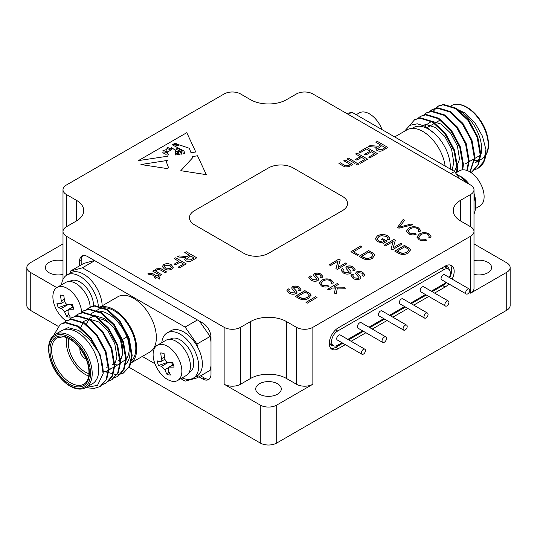 <?xml version="1.0" encoding="UTF-8"?>
<svg xmlns="http://www.w3.org/2000/svg" width="537" height="537" viewBox="0 0 537 537"><rect width="100%" height="100%" fill="white"/><g stroke="black" fill="none" stroke-linecap="round" stroke-linejoin="round"><path stroke-width="0.81" d="M380.599 144.963L375.866 142.231L377.35 141.372L387.902 147.467L383.324 150.105C381.351 151.421 379.223 151.555 376.94 150.508L375.752 148.93L376.907 147.252L368.375 146.561L370.08 145.574L378.29 146.239L380.599 144.963L378.29 146.239M178.942 261.391L174.21 258.659L175.693 257.8L186.245 263.889L179.21 267.95L177.995 267.251L183.54 264.05L180.157 262.096L175.424 264.828L174.21 264.123L178.942 261.391L174.216 264.13M164.376 268.909L162.275 266.54L163.785 264.519C166.376 263.298 168.88 263.392 171.296 264.788L173.283 267.272L171.766 269.124C169.236 270.319 166.772 270.252 164.376 268.909M323.079 281.026L320.998 283.415L322.442 285.261L327.926 285.516L328.973 286.476C326.254 287.362 323.751 287.188 321.462 285.973L319.22 283.314L321.656 280.233C324.858 278.502 328.127 278.448 331.463 280.079L333.423 282.516L332.739 284.046L331.094 283.462L331.631 282.267L330.342 280.71C327.825 279.535 325.402 279.636 323.079 281.026M332.316 288.027L328.966 290L327.597 289.235L337.249 283.523L338.619 284.295L333.833 287.127L343.761 287.188L345.613 288.235L337.364 288.101L336.149 294.054L334.343 293.034L335.544 288.067L332.316 288.027M338.095 261.069L330.51 265.56L329.194 264.815L338.847 259.109L340.25 259.901L338.109 267.446L345.687 262.962L346.996 263.701L337.343 269.413L335.94 268.621L338.095 261.069L335.967 268.634M350.198 273.501C347.842 274.434 345.6 274.279 343.485 273.051L341.102 270.4L342.338 268.634L343.734 269.299L342.942 270.473L344.566 272.34L348.775 272.816L349.292 272.105L346.157 268.527L345.895 267.708L346.788 266.459C349.016 265.587 351.117 265.748 353.091 266.936L355.165 269.279L354.098 270.836L352.695 270.151L353.38 269.118L352.024 267.634L348.198 267.151L347.741 267.882L350.795 271.111L351.185 272.158L350.198 273.501M347.741 267.829L350.795 271.111M295.337 296.39L304.909 290.725L310.178 293.853L311.004 295.021L308.694 298.277C305.493 300.116 302.257 300.17 298.988 298.444L295.256 296.343L304.909 290.631L310.178 293.759L311.044 295.384M358.535 254.706L357.394 255.377L350.929 251.739L360.582 246.027L361.951 246.798L353.44 251.833L358.535 254.706M394.843 251.155L404.415 245.496L409.684 248.624L410.51 249.792L408.201 253.048C404.999 254.88 401.763 254.941 398.494 253.216L394.762 251.108L404.415 245.402L409.684 248.53L410.55 250.155M412.638 224.761L398.931 228.191L397.534 227.399L403.173 219.432L404.656 220.264L399.293 227.171L411.241 223.976L412.638 224.761M359.132 256.35L368.704 250.692L373.967 253.82L374.792 254.988L372.483 258.243C369.288 260.076 366.053 260.136 362.777 258.411L359.045 256.303L368.704 250.598L373.967 253.726L374.833 255.35M317.931 280.65C315.568 281.583 313.333 281.435 311.212 280.2L308.835 277.548L310.071 275.783L311.467 276.448L310.675 277.622L312.292 279.488L316.501 279.965L317.025 279.253L313.883 275.676L313.621 274.857L314.514 273.608C316.749 272.736 318.85 272.897 320.817 274.085L322.891 276.427L321.824 277.985L320.421 277.3L321.106 276.266L319.75 274.783L315.924 274.3L315.467 275.031L318.522 278.26L318.911 279.307L317.931 280.65M315.467 274.984L318.522 278.26M393.151 241.449L385.566 245.933L384.25 245.194L393.91 239.489L395.313 240.281L393.165 247.826L400.743 243.342L402.059 244.08L392.406 249.792L391.003 249L393.151 241.449L391.023 249.014M382.874 242.133L384.673 241.066L381.632 239.354L382.76 238.683L387.157 241.147L383.572 243.268L377.779 241.744L375.269 238.65L377.437 235.844C380.827 234.051 384.23 234.031 387.654 235.783L389.835 238.314L389.03 239.864L387.479 239.354L388.063 238.193L386.566 236.434L381.27 235.662L378.927 236.589L377.075 238.837L378.853 241.019L382.874 242.227L384.673 241.066M420.713 234.783L418.632 237.173L420.082 239.019L425.566 239.274L426.606 240.234C423.894 241.12 421.391 240.945 419.102 239.73L416.853 237.079L419.296 233.991C422.498 232.259 425.767 232.206 429.103 233.837L431.057 236.273L430.372 237.804L428.734 237.22L429.271 236.025L427.982 234.468C425.465 233.293 423.042 233.394 420.713 234.783M410.221 228.876L408.14 231.266L409.583 233.112L415.067 233.367L416.115 234.327C413.396 235.213 410.892 235.038 408.603 233.823L406.361 231.172L408.798 228.084C412 226.352 415.269 226.299 418.605 227.93L420.565 230.366L419.88 231.897L418.236 231.313L418.773 230.125L417.484 228.561C414.967 227.386 412.544 227.487 410.221 228.876M359.924 278.972C357.568 279.905 355.333 279.757 353.212 278.528L350.829 275.87L352.064 274.112L353.46 274.776L352.668 275.951L354.292 277.817L358.501 278.294L359.018 277.575L355.883 274.004L355.622 273.179L356.514 271.93C358.75 271.057 360.851 271.219 362.817 272.413L364.892 274.756L363.824 276.307L362.421 275.622L363.106 274.595L361.75 273.111L357.924 272.628L357.467 273.36L360.522 276.582L360.911 277.636L359.924 278.972M296.028 293.632C293.665 294.565 291.43 294.417 289.309 293.189L286.933 290.53L288.168 288.772L289.564 289.436L288.772 290.611L290.389 292.477L294.605 292.954L295.122 292.235L291.98 288.664L291.725 287.845L292.618 286.597C294.847 285.724 296.948 285.879 298.914 287.073L300.988 289.416L299.921 290.967L298.518 290.282L299.203 289.255L297.847 287.772L294.021 287.288L293.564 288.02L296.619 291.242L297.008 292.296L296.028 293.632M293.564 287.966L296.619 291.242M317.011 297.444L307.359 303.15L305.983 302.378L315.635 296.672L317.011 297.444M151.3 274.326L149.085 274.454L147.816 273.877L148.648 273.259L152.703 273.575L157.032 276.072L157.979 275.528L159.194 276.226L158.247 276.777L160.127 277.857L159.543 279.086L156.891 277.555L155.676 278.26L154.461 277.555L155.676 276.85L151.3 274.326M160.409 275.528L152.703 271.078L154.052 270.292L155.314 271.024L155.173 270.366L156.26 268.869L160.59 268.534L161.879 269.191L166.631 271.937L165.282 272.715L159.657 269.561L157.119 269.775L156.26 270.93L157.717 272.407L161.765 274.743L160.409 275.528M152.709 271.078L154.052 270.306L155.314 271.031L156.26 268.862L160.59 268.534L166.624 271.937M189.494 255.303L184.755 252.571L186.245 251.712L196.797 257.8L192.219 260.445C190.239 261.754 188.111 261.888 185.836 260.841L184.647 259.264L185.795 257.592L177.264 256.894L178.969 255.907L187.185 256.579L189.494 255.303L187.185 256.585L178.969 255.907L177.277 256.894M350.527 165.047L350.439 164.57L349.305 166.624L344.989 166.967L338.941 163.55L340.29 162.771L344.895 165.43L348.466 165.705L349.339 164.544L347.942 163.127L343.808 160.738L345.163 159.959L352.869 164.409L351.52 165.195L350.439 164.57L350.527 165.04M354.762 163.315L347.056 158.865L348.406 158.086L356.118 162.536L354.762 163.315M357.602 164.96L356.253 164.174L357.602 163.396L358.958 164.174L357.602 164.96M360.307 156.676L355.575 153.944L357.065 153.085L367.61 159.18L360.582 163.241L359.36 162.536L364.905 159.335L361.529 157.381L356.796 160.113L355.575 159.415L360.307 156.676L355.581 159.415M360.307 152.622L359.092 151.917L366.805 147.467L377.35 153.555L369.912 157.851L368.697 157.146L374.645 153.71L371.403 151.837L365.858 155.039L364.636 154.334L370.181 151.139L366.529 149.024L360.307 152.622M140.956 164.53L167.893 168.699L168.336 167.114L166.309 161.791L167.363 160.435L140.956 164.53M180.063 154.354L179.989 153.387L180.063 154.354L179.418 154.448L179.566 154.038L176.176 153.233L178.532 154.582L175.693 155.005L175.377 150.36L171.357 147.393L171.927 149.42L167.665 152.018L168.269 154.743L167.651 156.213L138.405 160.603L186.789 132.673L138.425 160.603M195.77 151.991L186.789 132.673L195.763 151.991L190.997 152.709L189.339 148.279L179.506 144.943L177.868 145.836L172.907 144.245L172.189 144.775L183.916 150.964L184.909 153.622L183.184 153.884L182.929 151.226L177.7 148.42L175.706 149.105L181.291 151.689L182.137 154.038L181.144 154.186L181.278 152.931L180.848 152.427L178.485 151.32L176.344 151.38L176.888 152.058L176.344 151.387M178.72 152.649L176.888 152.058L178.72 152.662M180.808 170.699L206.295 174.653L197.515 155.75L192.454 156.623L192.669 157.71L180.808 170.699L192.669 157.71M189.454 217.727L189.454 217.747A17.426 10.062 0 0 0 189.454 217.747A17.426 10.062 0 0 0 194.562 224.862L243.852 253.323A17.426 10.062 0 0 0 268.5 253.323L342.438 210.632A17.426 10.062 0 0 0 347.546 203.516A17.426 10.062 0 0 0 347.546 203.51L347.546 203.496A17.426 10.062 0 0 0 342.438 196.388L293.148 167.927A17.426 10.062 0 0 0 268.5 167.927L194.562 210.611A17.426 10.062 0 0 0 189.454 217.727A17.426 10.062 0 0 0 194.562 224.842L243.852 253.303A17.426 10.062 0 0 0 268.5 253.303L342.438 210.611A17.426 10.062 0 0 0 347.546 203.496M296.431 384.23L296.431 327.315A11.619 6.706 0 0 0 312.863 327.315L470.6 236.246A11.619 6.706 0 0 0 474.003 231.501A11.619 6.706 0 0 0 470.6 226.762L470.6 194.508A11.619 6.706 0 0 0 474.003 189.762A11.619 6.706 0 0 0 470.6 185.023L312.863 93.955A11.619 6.706 0 0 0 296.431 93.955L286.577 99.647A25.561 14.754 0 0 1 250.423 99.647L240.569 93.955A11.619 6.706 0 0 0 224.137 93.955L66.4 185.023A11.619 6.706 0 0 0 62.997 189.762A11.619 6.706 0 0 0 66.4 194.508L66.4 226.762A11.619 6.706 0 0 0 62.997 231.501A11.619 6.706 0 0 0 66.4 236.246L224.137 327.315A11.619 6.706 0 0 0 240.569 327.315L240.569 384.23A11.619 6.706 180 0 1 224.137 384.23L260.284 405.099A11.619 6.706 0 0 0 276.716 405.099L312.863 384.23A11.619 6.706 180 0 1 296.431 384.23L286.577 378.538A25.561 14.754 0 0 0 250.423 378.538L240.569 384.23M296.431 327.315L286.577 321.623A25.561 14.754 0 0 0 250.423 321.623L240.569 327.315M470.6 194.508L460.739 200.2A25.561 14.754 0 0 0 453.255 210.632A25.561 14.754 0 0 0 460.739 221.069L470.6 226.762M66.4 226.762L76.261 221.069A25.561 14.754 0 0 0 83.745 210.632A25.561 14.754 0 0 0 76.261 200.2L66.4 194.508M80.02 348.399A7.377 4.262 -120 0 0 79.912 349.533A7.377 4.262 -120 0 0 86.168 359.052M68.79 338.612A23.762 13.72 -120 0 0 68.333 342.848A23.762 13.72 -120 0 0 89.028 373.671M117.905 361.126A23.816 13.754 -120 0 0 119.677 337.055A23.816 13.754 -120 0 0 98.519 318.756M68.749 338.592A23.816 13.754 -120 0 0 68.293 342.828A23.816 13.754 -120 0 0 89.028 373.718M66.588 337.645A26.722 15.425 -120 0 0 66.239 341.639A26.722 15.425 -120 0 0 88.766 376.054M92.418 383.76A30.669 17.708 -120 0 0 92.418 348.345A30.669 17.708 -120 0 0 61.742 330.631L55.17 334.43A30.669 17.708 60 0 1 85.846 352.138A30.669 17.708 60 0 1 85.846 387.553L92.418 383.76M85.826 387.566L97.499 385.344L103.131 373.725A36.885 21.299 -120 0 0 98.224 351.762L89.424 339.102L78.711 330.43L68.139 327.657L60.104 331.577M86.564 309.715L89.202 307.6L94.371 306.07L106.93 309.842L119.489 321.683L128.558 338.505L131.565 355.856L129.283 366.321L123.201 373.161L117.556 374.967L103.151 371.262M80.765 313.058L83.403 310.95L88.578 309.413L101.137 313.192L113.696 325.033L122.758 341.847L125.772 359.206L123.483 369.678L117.395 376.518L114.294 377.826M74.972 316.407L77.617 314.293L82.779 312.762L95.338 316.535L107.897 328.382L116.965 345.197L119.973 362.549L117.684 373.02L111.595 379.86L108.494 381.176M69.172 319.757L71.81 317.642L76.986 316.112L89.545 319.884L102.104 331.725L111.166 348.54L114.18 365.898L111.891 376.363L105.809 383.203L102.701 384.519M63.379 323.099L66.017 320.992L71.186 319.455L83.745 323.227L96.304 335.075L105.366 351.889L108.38 369.248L106.091 379.719L100.003 386.559L94.371 388.358L88.175 387.942M53.613 335.518L60.225 324.335L65.386 322.804L77.946 326.577L90.505 338.417L98.224 351.762M125.141 364.697A30.669 17.708 -120 0 0 127.9 339.478C130.082 347.922 129.524 354.494 126.242 359.199L125.705 360.535M126.242 359.199L117.697 364.912L112.166 364.442M86.464 324.274L89.511 318.065L95.042 315.662L104.44 318.589L113.837 327.624L120.583 340.431L122.745 353.648L119.617 363.804L111.904 368.261L106.366 367.791M80.664 327.624L83.712 321.415L89.243 319.005L98.64 321.932L108.038 330.973L114.784 343.781L116.952 356.991L113.824 367.154L106.104 371.604L103.158 371.611M86.893 309.641A36.885 21.299 -120 0 1 87.927 308.627L89.82 307.245L94.995 305.707L107.554 309.48L120.113 321.327L129.182 338.142L132.189 355.501L129.907 365.966L123.503 372.987M83.725 310.775L89.202 309.057L101.761 312.829L114.321 324.67L123.382 341.492L126.396 358.844L124.107 369.308L117.704 376.33M77.925 314.118L83.403 312.4L95.962 316.179L108.521 328.02L117.583 344.835L120.597 362.193L118.308 372.665L111.911 379.679M72.126 317.468L77.61 315.749L90.162 319.522L102.721 331.369L111.79 348.184L114.797 365.536L112.515 376.001L106.111 383.022M66.333 320.817L71.81 319.099L84.369 322.871L96.928 334.712L105.99 351.527L109.004 368.885L106.715 379.35L100.318 386.372M60.533 324.16L66.011 322.442L78.57 326.214L91.129 338.062L100.197 354.876L103.131 373.725M127.9 339.478A30.669 17.708 -120 0 0 93.049 312.561A30.669 17.708 -120 0 0 90.874 314.239M86.981 322.683A30.669 17.708 -120 0 0 86.813 324.079M130.941 361.341A30.669 17.708 -120 0 0 133.653 336.155A30.669 17.708 -120 0 0 98.795 309.245L93.049 312.561M130.444 363.274A31.952 18.446 -120 0 0 136.727 348.849A31.952 18.446 -120 0 0 122.778 316.696A31.952 18.446 -120 0 0 98.157 308.137L117.791 296.8A31.952 18.446 -120 0 1 142.412 305.358A31.952 18.446 -120 0 1 156.361 337.511A31.952 18.446 -120 0 1 149.742 352.138L130.444 363.281M70.099 273.179A91.787 52.995 60 0 1 70.542 271.037L82.423 267.788L185.111 327.08L196.992 344.042A91.787 52.995 60 0 1 197.441 346.727A26.138 15.09 -120 0 0 170.813 330.765L167.114 332.9A26.138 15.09 60 0 1 193.743 348.862A26.138 15.09 60 0 1 193.253 378.176A26.138 15.09 60 0 1 182.137 377.887M193.253 378.176L196.951 376.041A26.138 15.09 -120 0 0 197.441 375.739A91.787 52.995 60 0 1 196.992 377.9L185.111 381.149L180.801 378.659M102.137 305.835A26.138 15.09 -120 0 0 90.578 279.743A26.138 15.09 -120 0 0 70.582 272.897L66.883 275.031A26.138 15.09 60 0 1 86.229 281.213A26.138 15.09 60 0 1 98.358 306.318M154.938 363.73L142.305 356.434M161.805 342.673A26.138 15.09 60 0 1 167.114 332.9M197.441 346.727A26.138 15.09 60 0 1 197.441 375.739M210.994 365.764A91.787 52.995 60 0 1 210.135 370.315L196.992 377.9M199.375 321.079L210.135 336.451A91.787 52.995 60 0 1 210.994 341.988M210.135 336.451L196.992 344.042M197.435 319.965L185.111 327.08M94.747 260.673L82.423 267.788M70.542 271.037L83.691 263.445L94.452 260.505M61.574 284.805A26.138 15.09 60 0 1 66.393 275.333A26.138 15.09 60 0 1 66.883 275.031M169.88 339.35L170.598 338.934A19.171 11.069 60 0 1 180.184 339.881A19.171 11.069 60 0 1 192.709 356.776A19.171 11.069 60 0 1 189.769 372.141L189.051 372.557M82.832 255.693A11.619 6.706 -120 0 0 81.188 260.438L81.188 264.889M200.563 375.84L204.422 378.068A11.619 6.706 -120 0 0 209.349 379.015M69.649 281.482L70.374 281.066A19.171 11.069 60 0 1 79.959 282.019A19.171 11.069 60 0 1 93.498 306.157M198.918 376.786L202.778 379.015A11.619 6.706 -120 0 0 208.584 379.592A11.619 6.706 -120 0 0 210.994 374.269L210.994 337.276A11.619 6.706 -120 0 0 202.778 323.046L87.759 256.639A11.619 6.706 -120 0 0 81.953 256.068A11.619 6.706 -120 0 0 79.543 261.385L79.543 265.835M157.321 345.257L165.913 340.297A20.332 11.74 60 0 1 186.245 352.037A20.332 11.74 60 0 1 186.245 375.517L177.653 380.478A20.332 11.74 60 0 1 154.2 361.535A20.332 11.74 60 0 1 157.321 345.257A20.332 11.74 60 0 1 164.899 345.043A20.332 11.74 60 0 1 180.217 362.509A20.332 11.74 60 0 1 177.653 380.478M62.997 243.905L30.253 262.808A11.619 6.706 0 0 0 26.85 267.554A11.619 6.706 0 0 0 30.253 272.293L56.761 287.597M26.85 267.554L26.85 305.499A11.619 6.706 0 0 0 30.253 310.238L57.848 326.174M128.853 367.167L260.284 443.045A11.619 6.706 0 0 0 276.716 443.045L506.747 310.238A11.619 6.706 0 0 0 510.15 305.499L510.15 267.554A11.619 6.706 0 0 0 506.747 262.808L474.003 243.905M66.152 320.911A20.332 11.74 60 0 1 53.969 303.667A20.332 11.74 60 0 1 57.09 287.396L65.682 282.435A20.332 11.74 60 0 1 80.859 287.376A20.332 11.74 60 0 1 90.189 307.097M259.465 394.192A12.781 7.377 0 0 0 273.393 395.789A12.781 7.377 0 0 0 281.281 388.976A12.781 7.377 0 0 0 268.5 381.599A12.781 7.377 0 0 0 255.719 388.976A12.781 7.377 0 0 0 259.465 394.192M62.997 246.684L62.997 189.762M62.997 260.714A12.781 7.377 0 0 0 45.403 267.554A12.781 7.377 0 0 0 49.149 272.769A12.781 7.377 0 0 0 62.997 274.387M57.09 287.396A20.332 11.74 60 0 1 59.11 286.617A20.332 11.74 60 0 1 73.542 293.705A20.332 11.74 60 0 1 81.604 312.245M174.095 367.066A52.223 16.352 163.5 0 1 169.504 367.1L168.618 367.308L168.168 370.047A52.223 39.376 95.7 0 0 170.491 375.001A50.062 28.025 134.9 0 1 167.155 374.665A52.223 39.376 -84.3 0 1 164.825 369.711L161.61 366.308A52.223 16.352 163.5 0 1 158.482 365.502A50.062 47.142 -39.2 0 1 157.099 360.851A52.223 16.352 -16.5 0 0 160.227 361.656L160.939 361.549L161.563 358.709A52.223 39.376 -84.3 0 1 160.704 352.916A50.062 0.873 6.9 0 1 164.04 353.252A52.223 39.376 95.7 0 0 164.906 359.045C165.456 361.072 166.53 362.207 168.128 362.448A52.223 16.352 -16.5 0 0 172.713 362.415A50.062 18.238 80.9 0 0 174.095 367.066M474.003 189.762L474.003 288.423A11.619 6.706 180 0 1 470.6 293.162L506.747 272.293A11.619 6.706 0 0 0 510.15 267.554M452.134 279.119A12.781 7.377 120 0 0 451.523 265.493A12.781 7.377 120 0 0 445.133 266.13L338.33 327.792A12.781 7.377 120 0 0 329.98 339.048A12.781 7.377 120 0 0 331.94 349.292A12.781 7.377 120 0 0 338.33 348.661L345.311 344.626M351.117 341.277L365.912 332.732M372.248 329.074L387.043 320.535M392.856 317.179L407.912 308.486M413.718 305.13L428.781 296.437M434.587 293.088L445.133 287A12.781 7.377 120 0 0 448.845 283.932M474.003 274.387A12.781 7.377 0 0 0 491.597 267.554A12.781 7.377 0 0 0 474.003 260.714M73.864 309.205A52.223 16.352 163.5 0 1 69.28 309.238L68.387 309.446L67.944 312.185A52.223 39.376 95.7 0 0 70.266 317.132A50.062 28.025 134.9 0 1 66.924 316.796A52.223 39.376 -84.3 0 1 64.601 311.849L61.379 308.446A52.223 16.352 163.5 0 1 58.251 307.634A50.062 47.142 -39.2 0 1 56.875 302.982A52.223 16.352 -16.5 0 0 60.003 303.788L60.715 303.68L61.339 300.848A52.223 39.376 -84.3 0 1 60.473 295.048A50.062 0.873 6.9 0 1 63.816 295.384A52.223 39.376 95.7 0 0 64.675 301.183C65.225 303.21 66.299 304.345 67.897 304.58A52.223 16.352 -16.5 0 0 72.488 304.546A50.062 18.238 80.9 0 0 73.864 309.205M168.887 371.725L167.155 374.665M171.162 362.455A3.484 2.014 60 0 1 172.773 364.905M167.631 362.374L158.482 365.502M164.054 353.373L160.704 352.916M330.826 348.372A12.781 7.377 120 0 0 335.867 347.238L342.848 343.203M348.654 339.854L363.448 331.309M369.785 327.651L384.579 319.112M390.392 315.756L405.448 307.063M411.255 303.707L426.318 295.014M432.124 291.665L442.669 285.577A12.781 7.377 120 0 0 446.381 282.509M449.67 277.696A12.781 7.377 120 0 0 450.167 264.989M68.662 313.863L66.924 316.796M70.938 304.586A3.484 2.014 60 0 1 72.549 307.043M67.407 304.513L58.251 307.634M63.829 295.504L60.473 295.048M329.322 342.613A9.585 5.531 120 0 0 331.074 345.103A9.585 5.531 120 0 0 333.135 345.539M449.308 269.749A9.585 5.531 120 0 0 447.462 266.842A9.585 5.531 120 0 0 444.321 266.594M459.598 178.667L454.577 171.504L351.889 112.213L346.868 113.582M450.885 173.639L454.577 171.504M348.191 114.347L351.889 112.213M441.709 268.104L444.173 269.527L337.699 331A8.713 5.028 -60 0 0 332.007 338.679A8.713 5.028 -60 0 0 333.343 345.66A8.713 5.028 -60 0 0 337.699 345.231L342.022 342.734M444.173 269.527A8.713 5.028 -60 0 1 448.529 269.097A8.713 5.028 -60 0 1 449.348 277.515M446.066 282.321A8.713 5.028 -60 0 1 444.173 283.758L431.305 291.188M425.492 294.545L410.436 303.237M404.623 306.587L389.567 315.286M383.76 318.636L368.966 327.181M362.629 330.839L347.835 339.377M474.003 213.974A26.138 15.09 -120 0 0 474.003 196.992M466.264 182.52A26.138 15.09 -120 0 0 456.275 173.921M394.695 136.928L406.892 129.887A31.952 18.446 60 0 1 429.734 136.666A31.952 18.446 60 0 1 445.139 166.054M466.297 294.007L441.649 279.777A2.907 1.678 -60 0 1 441.052 278.448A2.907 1.678 -60 0 1 442.32 275.521A2.907 1.678 -60 0 1 444.555 274.743L469.204 288.973A2.907 1.678 -60 0 1 469.204 292.329A2.907 1.678 -60 0 1 466.297 294.007A2.907 1.678 -60 0 1 465.693 292.672A2.907 1.678 -60 0 1 466.962 289.752A2.907 1.678 -60 0 1 469.204 288.973M382.7 342.425L358.051 328.194A3.168 1.826 -60 0 1 357.394 326.744A3.168 1.826 -60 0 1 358.776 323.556A3.168 1.826 -60 0 1 361.22 322.703L385.861 336.934A3.168 1.826 -60 0 1 385.861 340.592A3.168 1.826 -60 0 1 382.7 342.425A3.168 1.826 -60 0 1 382.042 340.975A3.168 1.826 -60 0 1 383.425 337.786A3.168 1.826 -60 0 1 385.861 336.934M361.958 354.245L337.317 340.015A2.907 1.678 -60 0 1 336.712 338.686A2.907 1.678 -60 0 1 337.981 335.759A2.907 1.678 -60 0 1 340.216 334.981L364.865 349.211A2.907 1.678 -60 0 1 364.865 352.567A2.907 1.678 -60 0 1 361.958 354.245A2.907 1.678 -60 0 1 361.361 352.91A2.907 1.678 -60 0 1 362.629 349.99A2.907 1.678 -60 0 1 364.865 349.211M445.428 306.05L420.786 291.826A2.907 1.678 -60 0 1 420.182 290.49A2.907 1.678 -60 0 1 421.451 287.57A2.907 1.678 -60 0 1 423.686 286.792L448.335 301.022A2.907 1.678 -60 0 1 448.335 304.378A2.907 1.678 -60 0 1 445.428 306.05A2.907 1.678 -60 0 1 444.831 304.721A2.907 1.678 -60 0 1 446.099 301.801A2.907 1.678 -60 0 1 448.335 301.022M424.566 318.099L399.917 303.868A2.907 1.678 -60 0 1 399.313 302.539A2.907 1.678 -60 0 1 400.582 299.619A2.907 1.678 -60 0 1 402.824 298.841L427.465 313.071A2.907 1.678 -60 0 1 427.465 316.421A2.907 1.678 -60 0 1 424.566 318.099A2.907 1.678 -60 0 1 423.962 316.77A2.907 1.678 -60 0 1 425.23 313.85A2.907 1.678 -60 0 1 427.465 313.071M403.696 330.148L379.048 315.917A2.907 1.678 -60 0 1 378.451 314.588A2.907 1.678 -60 0 1 379.713 311.668A2.907 1.678 -60 0 1 381.955 310.889L406.603 325.113A2.907 1.678 -60 0 1 406.603 328.469A2.907 1.678 -60 0 1 403.696 330.148A2.907 1.678 -60 0 1 403.092 328.819A2.907 1.678 -60 0 1 404.361 325.892A2.907 1.678 -60 0 1 406.603 325.113M462.813 178.747A19.171 11.069 60 0 1 467.62 183.298M474.003 195.757A19.171 11.069 60 0 1 474.607 199.167M412.007 128.41L413.282 127.672A30.669 17.708 60 0 1 434.99 133.975A30.669 17.708 60 0 1 450.214 168.987M475.399 203.771A20.332 11.74 -120 0 0 474.003 193.3M469.204 184.211A20.332 11.74 -120 0 0 459.229 175.76M404.482 131.276L409.838 125.329L417.316 123.812L425.472 126.41L434.99 133.975M382.062 129.639A20.332 11.74 -120 0 0 359.347 112.884L356.199 114.703M475.426 208.557L479.91 205.966A20.332 11.74 -120 0 0 483.803 193.005A20.332 11.74 -120 0 0 473.815 174.793A20.332 11.74 -120 0 0 459.578 170.753L455.644 173.021M452.147 170.095L453.772 162.53L451.604 149.32L444.858 136.512L435.46 127.47L426.063 124.544L423.049 125.249M454.456 171.431L459.565 159.187L457.403 145.97L450.65 133.163L441.26 124.128L431.862 121.201L424.599 125.953M456.531 172.511L456.98 167.987L453.966 150.629L444.904 133.814L432.345 121.966L419.786 118.194L414.618 119.724L409.57 125.49M462.196 169.873L462.773 164.637L459.759 147.279L450.697 130.464L438.138 118.623L425.579 114.851L420.411 116.381L417.773 118.496M466.854 170.43L468.573 161.288L465.559 143.936L456.497 127.121L443.938 115.274L431.379 111.501L426.203 113.038L423.565 115.146M469.929 171.867L474.366 157.945L471.358 140.587L462.29 123.772L449.731 111.931L437.172 108.152L432.01 109.682L429.365 111.797M470.808 172.424L471.788 171.907L477.876 165.067L480.165 154.596L477.151 137.244L468.089 120.422L455.53 108.581L442.971 104.809L437.796 106.346L433.057 111.481M456.987 166.329L457.893 166.853M474.486 169.873L477.594 168.558L483.676 161.718L485.972 149.722A36.885 21.299 60 0 1 481.058 166.014L477.896 168.376M455.007 108.259L465.451 113.22L475.198 123.275L482.461 136.217L485.972 149.722M457.155 172.149L457.598 167.625L454.591 150.266L445.522 133.451L432.963 121.61L420.404 117.838L414.926 119.556M462.753 169.82L463.397 164.275L460.384 146.923L451.322 130.108L438.763 118.261L426.203 114.488L420.726 116.207M467.277 170.578L469.197 160.932L466.183 143.574L457.121 126.759L444.562 114.918L432.003 111.139L426.526 112.857M470.137 171.994L474.99 157.583L471.983 140.231L462.914 123.409L450.355 111.568L437.796 107.796L432.634 109.326L429.734 111.723M472.104 171.726L478.501 164.705L480.79 154.24L477.776 136.881L468.714 120.066L456.155 108.219L443.596 104.447L438.42 105.984L435.534 108.373M457.437 109.85A30.669 17.708 60 0 1 479.447 136.546A30.669 17.708 60 0 1 475.258 162.731L481.83 158.939A30.669 17.708 -120 0 0 483.918 127.524A30.669 17.708 -120 0 0 456.289 104.379A30.669 17.708 -120 0 0 451.154 105.809L450.63 106.111M397.581 227.426L403.173 219.432M403.173 219.526L404.603 220.331M411.241 223.976L399.293 227.171M411.241 224.07L412.523 224.795M406.804 252.33L408.704 250.02L408.395 249.188L404.643 246.845L397.273 251.209L399.481 252.544L402.696 253.571L406.804 252.33L408.697 250.067M402.696 253.571L406.804 252.236M397.273 251.209L402.696 253.477M351.01 251.786L360.582 246.027M360.582 246.121L361.871 246.845M358.447 254.753L353.44 251.833M371.087 257.532L372.987 255.216L372.678 254.384L368.932 252.041L361.555 256.404L363.764 257.747L366.979 258.774L371.087 257.532L372.987 255.263M366.979 258.774L371.087 257.431M361.555 256.404L366.979 258.673M308.835 277.595L310.071 275.783M310.071 275.877L311.393 276.508M310.675 277.669L312.292 279.488M312.292 279.582L316.501 279.965M316.501 280.066L317.018 279.3M313.628 274.904L314.514 273.608M314.514 273.702C316.749 272.83 318.85 272.991 320.817 274.185L320.817 274.085M320.817 274.185L322.891 276.474M320.495 277.334L321.106 276.313M318.522 278.354L318.911 279.354M384.338 245.241L393.91 239.489M393.91 239.583L395.286 240.361M400.743 243.342L393.165 247.826M400.743 243.436L401.978 244.127M381.713 239.401L382.76 238.683M382.76 238.777L387.07 241.194M375.269 238.697L377.437 235.844M377.437 235.938C380.827 234.145 384.23 234.125 387.654 235.877L387.654 235.783M387.654 235.877L389.835 238.361M387.539 239.374L388.063 238.24M377.075 238.884L378.853 241.019M378.853 241.12L382.874 242.227M418.632 237.22L420.082 239.019M420.082 239.113L425.566 239.274M425.566 239.368L426.532 240.261M416.853 237.126L419.296 233.991M419.296 234.085C422.498 232.353 425.767 232.306 429.103 233.931L429.103 233.837M429.103 233.931L431.057 236.32M428.794 237.24L429.264 236.079M408.14 231.313L409.583 233.112M409.583 233.206L415.067 233.367M415.067 233.461L416.041 234.354M406.361 231.219L408.798 228.084M408.798 228.185C412 226.446 415.269 226.399 418.605 228.024L418.605 227.93M418.605 228.024L420.565 230.413M418.296 231.333L418.773 230.172M350.836 275.917L352.064 274.112M352.064 274.206L353.386 274.837M352.675 275.998L354.292 277.817M354.292 277.911L358.501 278.294M358.501 278.388L359.018 277.622M355.622 273.232L356.514 271.93M356.514 272.031C358.75 271.158 360.851 271.313 362.817 272.507L362.817 272.413M362.817 272.507L364.892 274.803M362.495 275.662L363.106 274.642M357.467 273.454L360.522 276.582M360.522 276.676L360.911 277.676M286.933 290.584L288.168 288.772M288.168 288.866L289.49 289.497M288.772 290.658L290.389 292.477M290.389 292.571L294.605 292.954M294.605 293.048L295.115 292.282M291.725 287.892L292.618 286.597M292.618 286.691C294.847 285.818 296.948 285.979 298.914 287.167L298.914 287.073M298.914 287.167L300.988 289.463M298.592 290.322L299.203 289.302M296.619 291.343L297.008 292.343M306.063 302.425L315.635 296.672M315.635 296.766L316.924 297.491M307.298 297.565L309.198 295.249L308.889 294.417L305.137 292.081L297.767 296.437L299.975 297.78L303.19 298.807L307.298 297.565L309.191 295.296M303.19 298.807L307.298 297.471M297.767 296.437L303.19 298.713M341.102 270.447L342.338 268.634M342.338 268.728L343.66 269.359M342.948 270.52L344.566 272.34M344.566 272.434L348.775 272.816M348.775 272.91L349.292 272.152M345.895 267.755L346.788 266.459M346.788 266.553C349.016 265.681 351.117 265.842 353.091 267.03L353.091 266.936M353.091 267.03L355.165 269.326M352.769 270.185L353.38 269.165M350.795 271.205L351.185 272.205M329.275 264.862L338.847 259.109M338.847 259.203L340.23 259.982M345.687 262.962L338.109 267.446M345.687 263.056L346.915 263.748M327.677 289.275L337.249 283.523M337.249 283.617L338.538 284.341M343.761 287.188L333.833 287.127M343.761 287.282L345.439 288.235M334.363 293.048L335.544 288.067M320.998 283.462L322.442 285.261M322.442 285.355L327.926 285.516M327.926 285.61L328.899 286.503M319.22 283.361L321.656 280.233M321.656 280.327C324.858 278.596 328.127 278.542 331.463 280.173L331.463 280.079M331.463 280.173L333.423 282.563M331.154 283.482L331.631 282.321M147.816 273.883L148.648 273.259L152.703 273.581L157.032 276.085L157.979 275.528M157.979 275.535L159.187 276.233M158.247 276.783L160.12 277.864M154.468 277.562L155.676 276.85M156.26 270.93L157.717 272.407M157.717 272.42L161.758 274.749M162.275 266.547L163.785 264.519M163.785 264.526C166.376 263.305 168.88 263.399 171.296 264.801L171.296 264.788M171.296 264.801L173.283 267.285M164.154 266.399L165.665 268.104L170.551 268.433L171.417 267.231L169.954 265.573L165.007 265.218L164.154 266.399L165.665 268.097L170.551 268.419L171.417 267.238M174.216 258.666L175.693 257.8L186.238 263.895M178.002 267.251L183.54 264.05M184.768 252.571L186.245 251.712L196.784 257.807M184.647 259.27L185.795 257.592M186.54 258.988L187.292 259.968L190.944 259.774L194.092 257.968L190.709 256.001L186.54 258.982L187.292 259.975L190.944 259.78L194.092 257.955M343.814 160.744L345.163 159.959L352.863 164.416M338.948 163.557L340.29 162.771L344.895 165.436L348.466 165.711L349.339 164.55M347.063 158.871L348.406 158.086L356.112 162.543M356.259 164.181L357.602 163.396M357.602 163.402L358.951 164.181M355.581 153.951L357.065 153.085M357.065 153.099L367.603 159.18M359.374 162.543L364.905 159.335M359.099 151.924L366.805 147.467L377.343 153.562M368.704 157.153L374.645 153.71M364.643 154.341L370.181 151.139M375.873 142.238L377.35 141.372M377.35 141.385L387.895 147.467M375.752 148.93L376.907 147.252M368.382 146.561L370.08 145.574M370.08 145.581L378.29 146.252M378.397 149.642L382.049 149.44L385.197 147.628L381.814 145.668L377.652 148.642L378.397 149.642L382.049 149.447L385.197 147.621M377.652 148.642L378.397 149.628M167.336 160.449L140.983 164.53M168.336 167.121L166.309 161.791M166.819 148.212L170.578 150.045L171.243 149.098L167.302 147.306L166.819 148.219L170.578 150.051L171.243 149.098M164.141 151.971A0.993 0.571 0 0 0 162.845 152.515A0.993 0.571 0 0 0 163.013 152.837L165.705 154.206L167.618 153.985L167.101 152.521L164.141 151.971M162.845 152.528L162.845 152.515A0.993 0.571 0 0 0 162.845 152.528A0.993 0.571 0 0 0 163.013 152.85L165.705 154.22L167.618 153.991M174.223 144.601L178.586 144.822C176.633 143.426 174.921 143.204 173.451 144.158L174.223 144.614L178.586 144.829M173.176 143.929L174.223 144.614M171.357 147.393L171.927 149.427M167.665 152.025L168.269 154.743M172.189 144.775L183.916 150.964L184.909 153.622M175.706 149.105L181.291 151.703L182.137 154.038M181.144 154.186L181.278 152.931M179.425 154.448L179.566 154.045M176.176 153.233L178.546 154.461M166.698 149.595L162.946 150.461L167.215 151.864L166.698 149.595M162.946 150.461L167.215 151.877M206.295 174.646L197.515 155.75L192.461 156.636M51.612 350.084A26.722 15.425 -120 0 0 63.279 376.974A26.722 15.425 -120 0 0 83.873 384.136C86.477 382.747 88.149 379.793 88.88 375.276C89.625 364.563 85.457 354.232 76.382 344.264C69.521 337.766 64.769 336.921 63.238 336.8L57.15 337.847A26.722 15.425 -120 0 0 51.612 350.084M49.968 350.084A27.884 16.097 60 0 1 79.543 347.439A27.884 16.097 60 0 1 79.543 386.875A27.884 16.097 60 0 1 49.968 350.084M48.82 349.419A29.508 17.036 -120 0 0 80.12 388.358A29.508 17.036 -120 0 0 80.12 346.62A29.508 17.036 -120 0 0 48.82 349.419M81.188 260.438L79.543 261.385M204.422 378.068L202.778 379.015M224.137 384.23L224.137 327.315M66.4 236.246L66.4 275.333M30.253 272.293L30.253 310.238M260.284 405.099L260.284 443.045M276.716 405.099L276.716 443.045M286.577 378.538L286.577 321.623M250.423 378.538L250.423 321.623M312.863 327.315L312.863 384.23M506.747 272.293L506.747 310.238M470.6 293.162L470.6 236.246M460.739 221.069L460.739 200.2M76.261 221.069L76.261 200.2M173.411 364.851L169.504 367.1M168.115 367.818L164.825 369.711M161.61 366.308L168.296 362.455M161.563 358.709L164.537 356.991M442.669 285.577L445.133 287M335.867 347.238L338.33 348.661M73.18 306.983L69.28 309.238M67.89 309.95L64.601 311.849M61.379 308.446L68.065 304.586M61.339 300.848L64.312 299.129M335.645 329.812L337.699 331M472.325 159.858A30.669 17.708 -120 0 0 478.185 160.214M480.837 154.851A26.722 15.425 60 0 1 479.85 155.515L474.339 158.697M126.954 336.921L121.013 340.351M55.17 334.43C50.881 336.927 48.652 341.767 48.478 348.943C49.364 362.972 55.546 374.719 67.024 384.19C74.442 389.298 80.718 390.426 85.846 387.553M100.01 386.553L100.627 386.197M105.802 383.21L106.427 382.847M111.602 379.86L112.226 379.498M117.395 376.518L118.019 376.155M123.195 373.168L123.819 372.806M60.218 324.335L60.842 323.972M66.017 320.992L66.642 320.629M71.81 317.642L72.435 317.28M77.61 314.293L78.234 313.937M83.41 310.95L84.034 310.587M89.202 307.6L89.827 307.245M62.997 279.388L62.997 231.501M173.33 364.583L168.618 367.308M164.946 359.24L160.946 361.549M73.106 306.721L68.387 309.44M64.722 301.371L60.715 303.687M444.26 266.634L448.529 269.097M329.664 343.539L333.343 345.66M438.427 105.984L437.803 106.339M432.627 109.326L432.003 109.689M426.834 112.676L426.21 113.032M421.035 116.019L420.411 116.381M415.242 119.368L414.618 119.731M478.212 168.202L477.588 168.558M472.412 171.545L471.795 171.907M451.154 105.809C454.235 104.017 457.967 103.795 462.357 105.145C470.338 107.997 477.192 114.428 482.911 124.443C488.435 134.008 489.368 145.816 487.972 149.729C486.925 154.112 484.877 157.187 481.83 158.939M465.23 163.96L468.398 162.127M468.539 162.046L474.191 158.784M427.311 127.491L439.957 120.187"/></g></svg>
